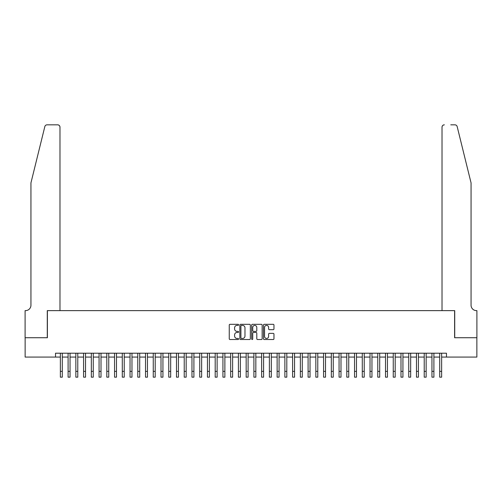 <?xml version="1.0" encoding="UTF-8"?>
<svg xmlns="http://www.w3.org/2000/svg" width="502" height="502" viewBox="0 0 502 502"><rect width="100%" height="100%" fill="white"/><g stroke="black" fill="none" stroke-linecap="round" stroke-linejoin="round"><path stroke-width="0.75" d="M238.613 324.85A0.533 0.533 0 0 0 238.08 324.317L230.01 324.317A0.759 0.759 0 0 0 229.251 325.083L229.251 338.756A0.759 0.759 0 0 0 230.01 339.515L238.08 339.515A0.533 0.533 0 0 0 238.613 338.988A0.533 0.533 0 0 0 238.08 338.455L237.038 338.455A2.435 2.435 0 0 1 234.603 336.02L234.603 334.884A2.435 2.435 0 0 1 237.038 332.449L238.08 332.449A0.533 0.533 0 0 0 238.613 331.916A0.533 0.533 0 0 0 238.08 331.389L237.038 331.389A2.435 2.435 0 0 1 234.603 328.954L234.603 327.819A2.435 2.435 0 0 1 237.038 325.384L238.08 325.384A0.533 0.533 0 0 0 238.613 324.85M273.207 329.676A0.759 0.759 0 0 0 273.966 328.917L273.966 325.083A0.759 0.759 0 0 0 273.207 324.317L264.24 324.317A0.759 0.759 0 0 0 263.481 325.083L263.481 338.756A0.759 0.759 0 0 0 264.24 339.515L273.207 339.515A0.759 0.759 0 0 0 273.966 338.756L273.966 334.125A0.759 0.759 0 0 0 273.207 333.366L269.373 333.366A0.759 0.759 0 0 0 268.608 334.125L268.608 336.422A2.033 2.033 0 0 1 266.581 338.455A2.033 2.033 0 0 1 264.548 336.422L264.548 327.417A2.033 2.033 0 0 1 266.581 325.384A2.033 2.033 0 0 1 268.608 327.417L268.608 328.917A0.759 0.759 0 0 0 269.373 329.676L273.207 329.676M55.527 357.079L25.138 357.079L25.138 337.727L47.395 337.727L47.395 310.631L454.605 310.631L454.605 337.727L476.862 337.727L476.862 357.079L446.473 357.079L446.473 353.207L55.527 353.207L55.527 357.079L60.365 357.079M250.335 325.083A0.759 0.759 0 0 0 249.576 324.317L240.609 324.317A0.759 0.759 0 0 0 239.849 325.083L239.849 338.756A0.759 0.759 0 0 0 240.609 339.515L249.576 339.515A0.759 0.759 0 0 0 250.335 338.756L250.335 325.083M252.424 324.317L261.391 324.317A0.759 0.759 0 0 1 262.151 325.083L262.151 338.756A0.759 0.759 0 0 1 261.391 339.515L257.551 339.515A0.759 0.759 0 0 1 256.792 338.756L256.792 333.209A0.759 0.759 0 0 0 256.033 332.449L253.491 332.449A0.759 0.759 0 0 0 252.726 333.209L252.726 338.988A0.533 0.533 0 0 1 252.199 339.515A0.533 0.533 0 0 1 251.665 338.988L251.665 325.083A0.759 0.759 0 0 1 252.424 324.317M62.298 357.079L68.103 357.079M70.042 357.079L75.846 357.079M77.779 357.079L83.589 357.079M85.522 357.079L91.326 357.079M93.265 357.079L99.07 357.079M101.009 357.079L106.813 357.079M108.746 357.079L114.556 357.079M116.489 357.079L122.293 357.079M124.232 357.079L130.037 357.079M131.976 357.079L137.78 357.079M139.713 357.079L145.524 357.079M147.456 357.079L153.261 357.079M155.2 357.079L161.004 357.079M162.937 357.079L168.747 357.079M170.68 357.079L176.484 357.079M178.423 357.079L184.228 357.079M186.167 357.079L191.971 357.079M193.904 357.079L199.714 357.079M201.647 357.079L207.452 357.079M209.39 357.079L215.195 357.079M217.128 357.079L222.938 357.079M224.871 357.079L230.675 357.079M232.614 357.079L238.419 357.079M240.358 357.079L246.162 357.079M248.095 357.079L253.905 357.079M255.838 357.079L261.642 357.079M263.581 357.079L269.386 357.079M271.325 357.079L277.129 357.079M279.062 357.079L284.872 357.079M286.805 357.079L292.61 357.079M294.548 357.079L300.353 357.079M302.286 357.079L308.096 357.079M310.029 357.079L315.833 357.079M317.772 357.079L323.577 357.079M325.516 357.079L331.32 357.079M333.253 357.079L339.063 357.079M340.996 357.079L346.8 357.079M348.739 357.079L354.544 357.079M356.476 357.079L362.287 357.079M364.22 357.079L370.024 357.079M371.963 357.079L377.768 357.079M379.707 357.079L385.511 357.079M387.444 357.079L393.254 357.079M395.187 357.079L400.991 357.079M402.93 357.079L408.735 357.079M410.674 357.079L416.478 357.079M418.411 357.079L424.221 357.079M426.154 357.079L431.958 357.079M433.897 357.079L439.702 357.079M441.634 357.079L446.473 357.079M241.443 325.384A0.533 0.533 0 0 0 240.91 325.917L240.91 337.921A0.533 0.533 0 0 0 241.443 338.455L242.548 338.455A2.435 2.435 0 0 0 244.976 336.02L244.976 327.819A2.435 2.435 0 0 0 242.548 325.384L241.443 325.384M256.792 327.455A2.033 2.033 0 0 0 254.759 325.421A2.033 2.033 0 0 0 252.726 327.455L252.726 330.63A0.759 0.759 0 0 0 253.491 331.389L256.033 331.389A0.759 0.759 0 0 0 256.792 330.63L256.792 327.455M60.365 371.361L62.298 371.361L62.298 377.171L60.365 377.171L60.365 353.207M62.298 371.361L62.298 353.207M44.829 126.598C45.425 125.324 45.425 125.324 44.829 126.598C45.425 125.324 45.425 125.324 44.829 126.598L30.942 182.891L30.942 305.21A5.422 5.422 0 0 1 25.527 310.631L25.1 310.631L25.1 337.727L47.282 337.727L47.282 310.631L59.976 310.631L59.976 127.157A2.322 2.322 0 0 0 57.655 124.829L47.088 124.829A2.322 2.322 0 0 0 44.829 126.598M51.229 124.829L57.655 124.829C59.054 124.979 59.826 125.751 59.976 127.157L59.976 310.631M30.942 305.21A5.422 5.422 0 0 1 25.527 310.631M466.797 165.629L457.171 126.598L471.058 182.891L471.058 305.21A5.422 5.422 0 0 0 476.473 310.631L476.9 310.631L476.9 337.727L454.718 337.727L454.718 310.631L442.024 310.631L442.024 127.157L442.024 310.631M450.771 124.829L454.912 124.829A2.322 2.322 0 0 1 457.171 126.598M444.345 124.829A2.322 2.322 0 0 0 442.024 127.157C442.174 125.751 442.946 124.979 444.345 124.829M471.058 305.21A5.422 5.422 0 0 0 476.473 310.631M68.103 377.171L70.042 377.171L68.103 377.171L68.103 353.207M70.042 377.171L70.042 353.207M75.846 377.171L77.779 377.171L75.846 377.171L75.846 353.207M77.779 377.171L77.779 353.207M83.589 377.171L85.522 377.171L83.589 377.171L83.589 353.207M85.522 377.171L85.522 353.207M91.326 377.171L93.265 377.171L91.326 377.171L91.326 353.207M93.265 377.171L93.265 353.207M99.07 377.171L101.009 377.171L99.07 377.171L99.07 353.207M101.009 377.171L101.009 353.207M106.813 377.171L108.746 377.171L106.813 377.171L106.813 353.207M108.746 377.171L108.746 353.207M114.556 377.171L116.489 377.171L114.556 377.171L114.556 353.207M116.489 377.171L116.489 353.207M122.293 377.171L124.232 377.171L122.293 377.171L122.293 353.207M124.232 377.171L124.232 353.207M130.037 377.171L131.976 377.171L130.037 377.171L130.037 353.207M131.976 377.171L131.976 353.207M137.78 377.171L139.713 377.171L137.78 377.171L137.78 353.207M139.713 377.171L139.713 353.207M145.524 377.171L147.456 377.171L145.524 377.171L145.524 353.207M147.456 377.171L147.456 353.207M153.261 377.171L155.2 377.171L153.261 377.171L153.261 353.207M155.2 377.171L155.2 353.207M161.004 377.171L162.937 377.171L161.004 377.171L161.004 353.207M162.937 377.171L162.937 353.207M168.747 377.171L170.68 377.171L168.747 377.171L168.747 353.207M170.68 377.171L170.68 353.207M176.484 377.171L178.423 377.171L176.484 377.171L176.484 353.207M178.423 377.171L178.423 353.207M184.228 377.171L186.167 377.171L184.228 377.171L184.228 353.207M186.167 377.171L186.167 353.207M191.971 377.171L193.904 377.171L191.971 377.171L191.971 353.207M193.904 377.171L193.904 353.207M199.714 377.171L201.647 377.171L199.714 377.171L199.714 353.207M201.647 377.171L201.647 353.207M207.452 377.171L209.39 377.171L207.452 377.171L207.452 353.207M209.39 377.171L209.39 353.207M215.195 377.171L217.128 377.171L215.195 377.171L215.195 353.207M217.128 377.171L217.128 353.207M222.938 377.171L224.871 377.171L222.938 377.171L222.938 353.207M224.871 377.171L224.871 353.207M230.675 377.171L232.614 377.171L230.675 377.171L230.675 353.207M232.614 377.171L232.614 353.207M238.419 377.171L240.358 377.171L238.419 377.171L238.419 353.207M240.358 377.171L240.358 353.207M246.162 377.171L248.095 377.171L246.162 377.171L246.162 353.207M248.095 377.171L248.095 353.207M253.905 377.171L255.838 377.171L253.905 377.171L253.905 353.207M255.838 377.171L255.838 353.207M261.642 377.171L263.581 377.171L261.642 377.171L261.642 353.207M263.581 377.171L263.581 353.207M269.386 377.171L271.325 377.171L269.386 377.171L269.386 353.207M271.325 377.171L271.325 353.207M277.129 377.171L279.062 377.171L277.129 377.171L277.129 353.207M279.062 377.171L279.062 353.207M284.872 377.171L286.805 377.171L284.872 377.171L284.872 353.207M286.805 377.171L286.805 353.207M292.61 377.171L294.548 377.171L292.61 377.171L292.61 353.207M294.548 377.171L294.548 353.207M300.353 377.171L302.286 377.171L300.353 377.171L300.353 353.207M302.286 377.171L302.286 353.207M308.096 377.171L310.029 377.171L308.096 377.171L308.096 353.207M310.029 377.171L310.029 353.207M315.833 377.171L317.772 377.171L315.833 377.171L315.833 353.207M317.772 377.171L317.772 353.207M323.577 377.171L325.516 377.171L323.577 377.171L323.577 353.207M325.516 377.171L325.516 353.207M331.32 377.171L333.253 377.171L331.32 377.171L331.32 353.207M333.253 377.171L333.253 353.207M339.063 377.171L340.996 377.171L339.063 377.171L339.063 353.207M340.996 377.171L340.996 353.207M346.8 377.171L348.739 377.171L346.8 377.171L346.8 353.207M348.739 377.171L348.739 353.207M354.544 377.171L356.476 377.171L354.544 377.171L354.544 353.207M356.476 377.171L356.476 353.207M362.287 377.171L364.22 377.171L362.287 377.171L362.287 353.207M364.22 377.171L364.22 353.207M370.024 377.171L371.963 377.171L370.024 377.171L370.024 353.207M371.963 377.171L371.963 353.207M377.768 377.171L379.707 377.171L377.768 377.171L377.768 353.207M379.707 377.171L379.707 353.207M385.511 377.171L387.444 377.171L385.511 377.171L385.511 353.207M387.444 377.171L387.444 353.207M393.254 377.171L395.187 377.171L393.254 377.171L393.254 353.207M395.187 377.171L395.187 353.207M400.991 377.171L402.93 377.171L400.991 377.171L400.991 353.207M402.93 377.171L402.93 353.207M408.735 377.171L410.674 377.171L408.735 377.171L408.735 353.207M410.674 377.171L410.674 353.207M416.478 377.171L418.411 377.171L416.478 377.171L416.478 353.207M418.411 377.171L418.411 353.207M424.221 377.171L426.154 377.171L424.221 377.171L424.221 353.207M426.154 377.171L426.154 353.207M431.958 377.171L433.897 377.171L431.958 377.171L431.958 353.207M433.897 377.171L433.897 353.207M439.702 377.171L441.634 377.171L439.702 377.171L439.702 353.207M441.634 377.171L441.634 353.207M68.103 371.361L70.042 371.361M75.846 371.361L77.779 371.361M83.589 371.361L85.522 371.361M91.326 371.361L93.265 371.361M99.07 371.361L101.009 371.361M106.813 371.361L108.746 371.361M114.556 371.361L116.489 371.361M122.293 371.361L124.232 371.361M130.037 371.361L131.976 371.361M137.78 371.361L139.713 371.361M145.524 371.361L147.456 371.361M153.261 371.361L155.2 371.361M161.004 371.361L162.937 371.361M168.747 371.361L170.68 371.361M176.484 371.361L178.423 371.361M184.228 371.361L186.167 371.361M191.971 371.361L193.904 371.361M199.714 371.361L201.647 371.361M207.452 371.361L209.39 371.361M215.195 371.361L217.128 371.361M222.938 371.361L224.871 371.361M230.675 371.361L232.614 371.361M238.419 371.361L240.358 371.361M246.162 371.361L248.095 371.361M253.905 371.361L255.838 371.361M261.642 371.361L263.581 371.361M269.386 371.361L271.325 371.361M277.129 371.361L279.062 371.361M284.872 371.361L286.805 371.361M292.61 371.361L294.548 371.361M300.353 371.361L302.286 371.361M308.096 371.361L310.029 371.361M315.833 371.361L317.772 371.361M323.577 371.361L325.516 371.361M331.32 371.361L333.253 371.361M339.063 371.361L340.996 371.361M346.8 371.361L348.739 371.361M354.544 371.361L356.476 371.361M362.287 371.361L364.22 371.361M370.024 371.361L371.963 371.361M377.768 371.361L379.707 371.361M385.511 371.361L387.444 371.361M393.254 371.361L395.187 371.361M400.991 371.361L402.93 371.361M408.735 371.361L410.674 371.361M416.478 371.361L418.411 371.361M424.221 371.361L426.154 371.361M431.958 371.361L433.897 371.361M439.702 371.361L441.634 371.361"/></g></svg>
